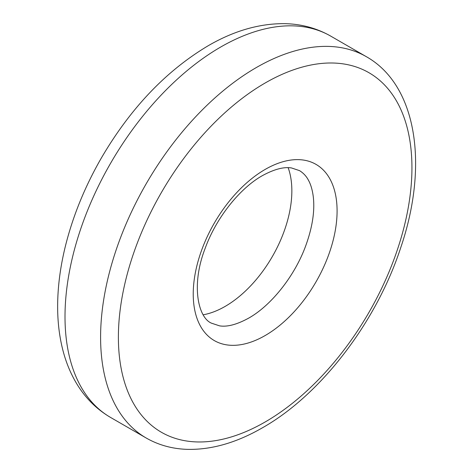 <?xml version="1.0" encoding="UTF-8"?>
<svg xmlns="http://www.w3.org/2000/svg" width="473" height="473" viewBox="0 0 473 473"><rect width="100%" height="100%" fill="white"/><g stroke="black" fill="none" stroke-linecap="round" stroke-linejoin="round"><path stroke-width="0.71" d="M288.158 167.708A94.352 54.478 -60 0 1 225.13 306.409A94.352 54.478 -60 0 1 203.242 314.781M265.164 169.423A101.725 58.729 -60 0 1 337.089 210.952A101.725 58.729 -60 0 1 265.164 335.534A101.725 58.729 -60 0 1 193.232 294.005A101.725 58.729 -60 0 1 265.164 169.423M366.344 56.683C417.091 85.335 428.721 165.532 400.785 247.497C376.526 321.906 321.096 394.565 262.556 427.728C236.518 442.775 211.307 449.983 186.941 449.35C172.054 448.812 158.467 445.034 146.187 438.004A220.158 127.107 -60 0 1 112.444 261.593A220.158 127.107 -60 0 1 256.265 67.586A220.158 127.107 -60 0 1 366.344 56.683L330.763 36.137A220.158 127.107 -60 0 0 220.684 47.04A220.158 127.107 -60 0 0 76.857 241.047A220.158 127.107 -60 0 0 110.605 417.464C96.51 409.21 85.128 397.823 76.46 383.307C70.826 373.847 66.474 363.465 63.4 352.172C59.61 338.189 57.688 323.213 57.641 307.243C57.6 287.33 60.266 266.63 65.646 245.156C73.12 215.576 84.898 186.734 100.991 158.632C130.122 108.63 165.828 71.015 208.102 45.792C233.703 30.899 259.121 23.514 284.35 23.65C301.165 23.934 316.638 28.096 330.763 36.137M265.164 82.994A207.576 119.846 120 0 0 118.386 337.219A207.576 119.846 120 0 0 265.164 421.969A207.576 119.846 120 0 0 411.942 167.738A207.576 119.846 120 0 0 265.164 82.994M262.332 175.678C274.109 169.239 283.841 166.667 291.545 167.962L299.533 170.641C304.86 173.922 307.349 178.15 308.301 179.965C310.767 184.31 312.434 189.963 313.303 196.928C314.917 211.094 312.405 227.347 305.759 245.694C294.726 276.102 271.13 305.552 248.674 318.128C236.961 324.537 227.259 327.115 219.567 325.856L211.472 323.171C198.222 317.767 190.767 285.308 205.146 248.396C216.137 217.893 239.811 188.289 262.332 175.678M146.187 438.004L110.605 417.464"/></g></svg>
